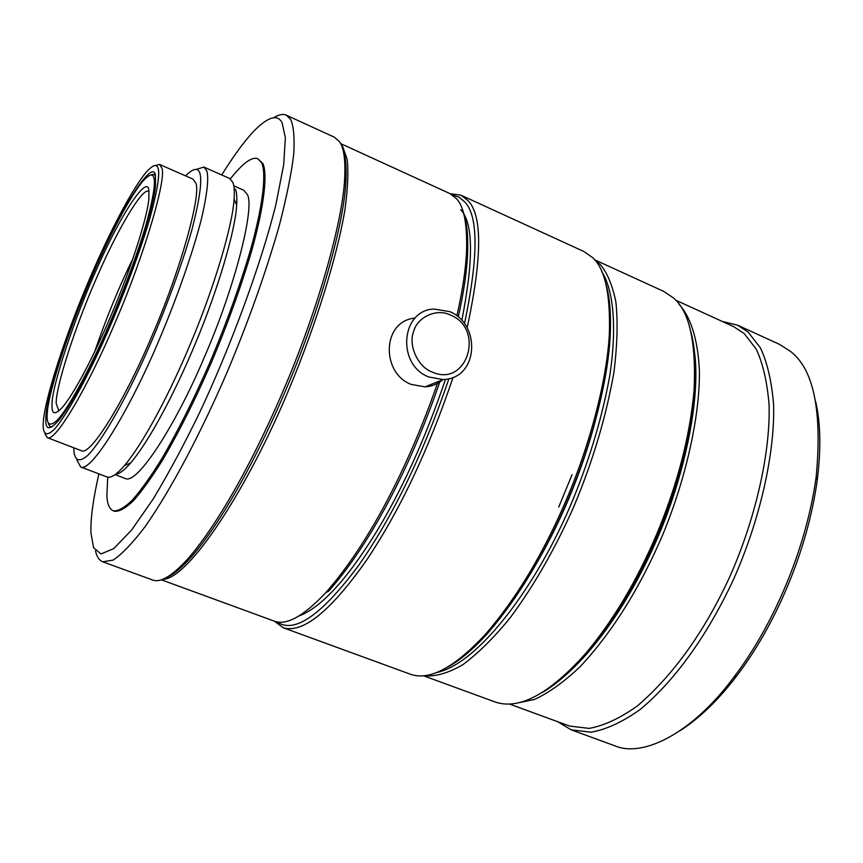 <?xml version="1.0" encoding="UTF-8"?>
<svg xmlns="http://www.w3.org/2000/svg" width="863" height="863" viewBox="0 0 863 863"><rect width="100%" height="100%" fill="white"/><g stroke="black" fill="none" stroke-linecap="round" stroke-linejoin="round"><path stroke-width="1.29" d="M415.189 318.037C381.856 320.917 380.917 372.881 411.112 384.402L425.06 386.872C431.727 386.462 437.617 384.078 442.741 379.731M449.742 311.629L433.711 309.03C400.583 310.464 396.646 365.2 428.933 377.012L443.161 379.569C478.695 378.609 481.155 324.1 449.742 311.629M450.206 314.963C436.937 308.123 417.325 316.883 413.604 331.521C408.091 345.394 418.016 367.12 432.072 371.985C467.034 388.102 485.491 328.684 450.206 314.963M557.649 721.705L571.187 729.828L614.618 745.729C644.046 758.469 694.122 731.134 733.777 677.293C771.91 627.477 805.945 551.123 816.171 476.851C822.31 411.23 813.82 369.461 790.691 351.543L779.58 344.402L737.52 325.157L722.191 321.414M571.187 729.828L591.101 732.212C606.376 729.515 622.827 721.856 640.454 709.267C676.495 679.224 708.944 632.46 733.798 578.793C759.181 521.856 775.06 454.531 773.593 404.488C771.641 381.187 767.239 362.298 760.379 347.811L748.113 332.082L737.52 325.157M572.029 474.758L558.739 507.077M509.602 704.089L569.483 726.042L589.084 728.394C604.111 725.718 620.303 718.156 637.671 705.718C673.83 674.445 704.488 631.554 729.656 577.034C754.694 520.918 770.432 454.521 769.106 405.125C767.239 382.115 762.946 363.452 756.225 349.127L744.208 333.571L733.658 326.646L675.643 300.141M423.517 675.772L495.071 701.964C519.181 710.281 549.483 694.014 585.945 653.151C613.14 620.616 636.581 581.274 656.301 535.125C677.347 484.952 689.947 436.602 694.1 390.044C696.214 341.791 689.332 311.101 673.464 297.962L663.809 291.435L594.531 259.741M424.111 675.718C435.189 676.862 448.07 673.216 462.751 664.747C478.167 653.323 493.949 637.703 510.087 617.886C533.722 586.096 554.855 549.267 573.496 507.401C592.676 461.845 606.16 416.753 613.949 372.115C617.336 344.747 617.973 321.306 615.858 301.791C612.363 285.027 607.174 272.589 600.27 264.499L594.909 260.195M274.477 621.209L283.258 627.757L410.249 674.165C429.343 681.101 454.531 667.692 485.804 633.927C516.678 598.081 543.647 553.064 566.732 498.879C590.216 443.711 607.088 379.58 609.386 333.291C610.475 293.722 604.866 268.49 592.557 257.595L583.971 251.543L461.047 195.232L450.206 193.711M467.196 327.595C482.201 257.498 482.449 215.146 467.94 200.55L461.047 195.232M464.542 323.528C478.49 256.473 478.512 215.901 464.618 201.802L459.116 197.174L452.395 194.973M456.894 315.804C462.633 290.399 465.869 268.544 466.592 250.248C467.217 223.754 463.895 206.613 456.624 198.835L449.882 193.56L340.615 143.571M162.622 579.321C188.512 579.709 248.641 487.422 290.162 386.419C315.782 324.909 336.958 257.174 344.876 210.151C347.821 188.522 348.576 171.564 347.142 159.256L342.784 146.807L341.219 144.822M95.513 550.972C96.807 556.732 99.234 560.346 102.794 561.802L152.524 579.979C160.486 583.161 172.546 575.804 188.695 557.897C219.828 521.619 256.02 455.696 286.203 383.69C318.285 307.681 342.719 221.295 344.693 178.393C345.545 159.774 343.841 147.573 339.558 141.791L334.51 137.26L286.365 115.2C283.096 113.679 278.835 114.542 273.571 117.778M102.794 561.802L113.053 560.13C121.985 554.219 132.74 542.956 145.318 526.365C172.061 487.983 200.842 432.967 227.023 372.406C248.026 322.579 265.362 273.959 279.04 226.527C286.505 197.746 291.414 173.592 293.754 154.067C294.671 137.681 293.657 126.127 290.702 119.418L286.365 115.2M98.878 473.873C93.787 496.441 91.122 514.251 90.895 527.315L90.917 532.687L93.571 547.703L100.993 553.97L113.754 548.609L131.554 530.098L153.118 499.138C168.717 473.172 184.067 444.618 199.191 413.474C228.965 350.518 260.637 266.343 276.009 204.035L283.7 164.66L285.362 137.616L282.072 122.632C277.379 113.894 267.897 116.807 253.646 131.349C244.046 141.597 233.409 156.127 221.737 174.962M107.735 477.163L106.872 495.578C107.217 503.884 109.331 508.965 113.226 510.799L114.412 511.241C119.094 511.845 125.448 508.329 133.485 500.702C142.395 490.518 152.255 476.71 163.053 459.267C179.515 430.971 195.426 399.191 210.766 363.927C227.045 325.556 240.712 287.735 251.78 250.464C264.768 203.765 267.422 173.97 262.956 163.636L257.918 158.803C252.147 156.257 242.967 162.945 230.356 178.846M113.226 510.799C117.886 511.392 124.229 507.876 132.255 500.238C141.154 490.044 151.003 476.225 161.78 458.771C178.242 430.464 194.143 398.674 209.493 363.399C225.772 325.027 239.45 287.196 250.529 249.925C263.539 203.226 266.225 173.441 261.791 163.118L257.918 158.803M115.103 474.618L125.275 478.501C137.012 485.308 175.879 424.682 203.603 358.922C235.351 286.829 255.297 205.933 247.217 194.391L243.765 190.238L234.272 186.052M76.829 459.871L80.626 466.926L106.947 476.937C110.669 478.49 116.527 474.682 124.542 465.502C144.11 442.093 170.033 392.935 191.37 341.586C214.445 286.645 232.697 225.081 234.1 198.954C234.607 191.262 234.218 185.793 232.934 182.557L229.644 178.458L203.884 167.066L196.225 169.407M80.626 466.926C91.079 473.334 129.86 409.58 158.695 340.95C176.408 299.429 193.193 251.888 201.726 217.756C207.196 193.679 208.889 178.091 206.829 171.014L203.884 167.066M73.819 447.811L73.819 449.256C74.229 460.011 78.673 463.431 87.95 455.222C101.435 441.478 122.805 404.218 141.586 363.69C160.345 322.978 180.874 269.407 192.201 228.706C199.526 199.903 202.125 181.532 199.979 173.571C198.188 167.303 193.398 168.069 185.599 175.869M44.887 433.679L47.303 437.638L81.37 450.702C90.647 456.473 125.567 398.674 151.521 336.926C181.068 269.224 201.64 193.506 195.696 182.934L193.01 179.126L159.601 164.455L155.092 165.567M47.303 437.638C55.361 442.956 89.277 384.326 115.34 322.158C144.887 253.938 166.721 178.22 161.845 168.08L159.601 164.455M158.382 169.375C157.195 163.301 152.934 164.488 145.599 172.945C129.008 193.344 103.754 244.132 84.358 291.316C62.762 343.118 44.531 401.306 43.323 421.748L43.15 424.725C43.085 434.326 46.645 437.023 54.639 428.997C66.322 415.729 85.361 381.058 102.373 343.744C119.385 306.246 138.382 257.163 149.428 219.882C156.71 193.495 159.698 176.667 158.382 169.375M48.425 423.765L49.774 426.311L52.071 426.84M45.847 418.738C45.254 430.454 49.784 430.713 59.439 419.504C74.455 400.281 97.109 355.373 116.041 309.612C136.667 260.248 153.765 205.955 155.469 185.879L155.469 175.825C153.657 157.174 122.395 205.858 97.422 262.935C72.212 317.908 45.156 398.609 45.847 418.738M154.153 178.76C153.107 172.934 149.126 174.002 142.222 181.953C126.861 200.885 103.441 247.94 85.394 291.823C65.329 339.957 48.393 393.981 47.26 412.978L47.087 416.02C46.969 425.405 50.583 426.592 57.929 419.569C68.835 407.066 86.462 374.887 102.179 340.389C117.897 305.729 135.437 260.421 145.707 225.858C152.492 201.359 155.308 185.664 154.153 178.76M155.394 175.48L153.474 174.24L150.637 175.103M149.04 191.554L148.673 191.349C142.179 186.861 115.383 233.711 96.311 278.533C75.297 326.031 55.459 387.757 56.214 403.517L58.857 410.95M52.017 405.103C51.597 415.103 55.577 415.254 63.948 405.534C77.239 388.566 97.336 348.717 114.035 308.318C132.266 264.682 147.379 216.667 148.857 198.986L148.878 190.443C147.541 173.452 119.957 216.052 97.681 266.947C75.2 315.934 51.176 387.757 52.017 405.103M132.934 258.684C119.213 286.376 106.451 317.455 94.617 351.888M115.566 474.272C119.223 474.078 124.294 470.27 130.755 462.848C149.849 440.141 174.93 392.687 195.523 343.14C217.789 290.13 235.351 230.626 236.656 205.221C237.131 197.724 236.732 192.395 235.48 189.213M166.44 577.52C173.42 574.65 181.845 567.649 191.715 556.527C222.589 520.626 258.371 455.524 288.177 384.413C319.871 309.364 343.97 224.002 345.88 181.489C346.635 166.171 345.567 155.275 342.665 148.792M161.305 579.785L274.143 621.09C286.333 625.794 303.582 616.279 325.89 592.547C367.217 545.589 407.401 470.357 438.059 381.629M325.89 592.547L328.609 591.252C369.849 544.434 409.914 469.267 440.206 380.756M458.285 316.904C463.809 292.201 466.915 270.928 467.617 253.064C468.199 235.157 466.775 221.629 463.345 212.46M298.943 615.999C320.669 607.832 346.02 580.583 374.974 534.24C401.608 490.939 425.114 439.31 445.481 379.353M461.845 320.27C473.722 259.72 473.334 222.859 460.691 209.687M276.926 621.856C294.261 634.154 321.543 615.287 358.76 565.254C393.409 515.524 423.474 453.345 448.943 378.695M283.258 627.757C303.021 633.636 330.863 611.004 366.775 559.86C399.903 510.4 428.674 449.547 453.075 377.325M447.498 667.196C460.27 660.227 473.809 648.749 488.102 632.773C518.641 597.336 545.308 552.859 568.102 499.343C591.306 444.866 607.951 381.522 610.206 335.729C611.209 313.496 609.656 295.815 605.546 282.697M500.001 616.732C526.15 584.348 549.041 545.071 568.674 498.933C589.731 448.566 602.633 400.756 607.379 355.491M436.71 672.514C478.156 663.992 537.746 585.589 573.561 498.156C590.324 456.959 602.363 416.279 609.699 376.117C617.476 325.2 612.946 288.803 601.608 271.327M542.212 692.558C557.142 683.787 572.385 670.303 587.962 652.115C614.844 619.958 638.016 581.09 657.477 535.524C678.264 485.988 690.713 438.21 694.791 392.201C696.452 367.325 695.093 347.023 690.713 331.284M550.68 686.84C588.987 660.54 627.757 605.179 655.006 543.679C684.283 478.706 700.993 398.598 694.478 352.028M514.92 703.539L534.672 699.408C549.321 692.536 564.629 681.457 580.605 666.193C612.838 631.403 640.357 587.261 663.151 533.766C685.902 478.361 699.936 416.311 699.418 370.756C697.897 338.307 690.13 316.246 679.041 304.272M680.508 730.443C700.098 717.703 718.879 699.462 736.851 675.697C774.1 627.067 807.272 552.654 817.239 480.152C821.134 449.116 820.616 422.935 815.675 401.608M130.755 462.848L124.542 465.502M236.656 205.221L234.1 198.954M191.715 556.527L188.695 557.897M345.88 181.489L344.693 178.393M467.617 253.064L466.592 250.248M488.102 632.773L485.804 633.927M610.206 335.729L609.386 333.291M587.962 652.115L585.945 653.151M694.791 392.201L694.1 390.044M736.851 675.697L733.777 677.293M817.239 480.152L816.171 476.851M425.06 386.872L443.161 379.569"/></g></svg>
